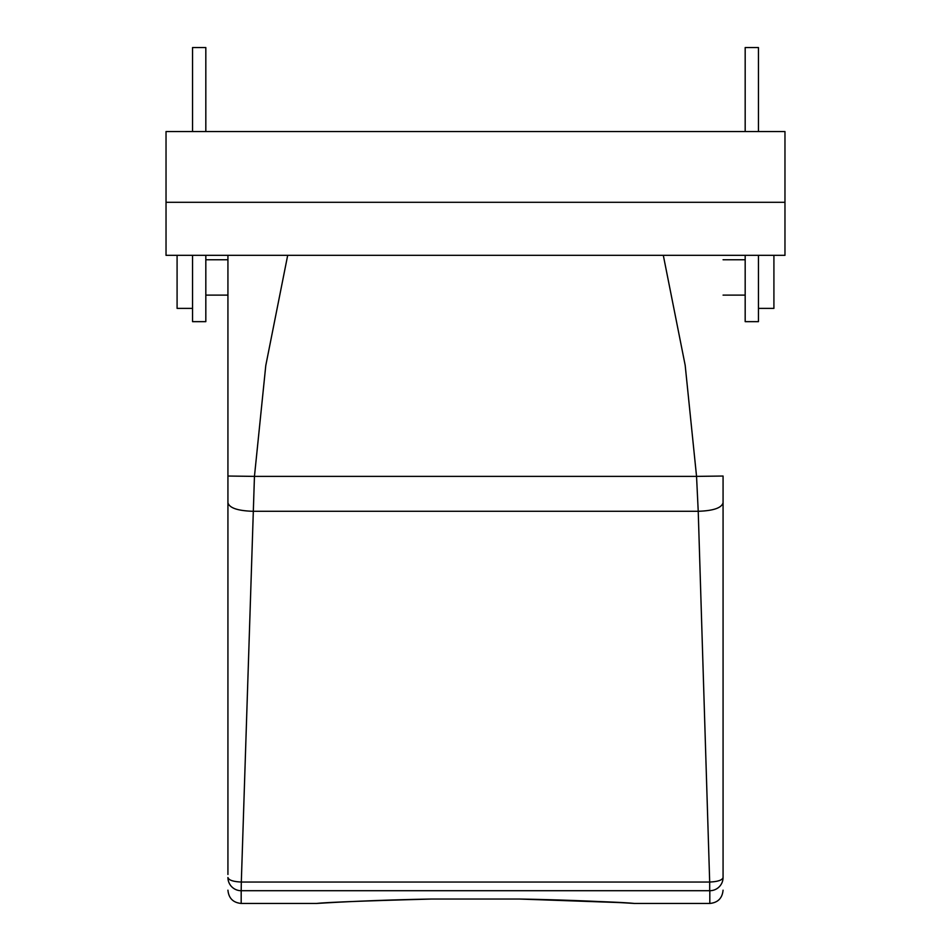 <?xml version="1.0" encoding="UTF-8"?>
<svg xmlns="http://www.w3.org/2000/svg" width="951" height="951" viewBox="0 0 951 951"><rect width="100%" height="100%" fill="white"/><g stroke="black" fill="none" stroke-linecap="round" stroke-linejoin="round"><path stroke-width="1.43" d="M227.931 873.66L227.931 255.332M227.931 874.48L227.931 476.035L254.452 476.38L265.781 365.553L287.689 255.332M723.069 476.035L723.069 877.511L723.069 476.035L696.548 476.38L685.184 365.315L663.311 255.332M519.044 899.028C590.999 900.252 642.175 904.021 633.996 903.414C624.177 902.321 585.864 900.859 519.044 899.028L431.956 899.028C360.001 900.252 308.825 904.021 317.004 903.414C326.823 902.321 365.136 900.859 431.956 899.028L519.044 899.028L618.851 902.547M332.149 902.547L316.35 903.45L241.185 903.45L241.185 890.718A13.266 13.195 180 0 1 227.931 877.511C228.715 880.162 233.185 881.672 241.316 882.041L254.452 476.38L696.548 476.38L698.224 511.281L252.776 511.281C237.679 510.782 229.393 507.953 227.931 502.782M723.069 502.782C721.607 507.953 713.321 510.782 698.224 511.281L709.684 882.041L241.316 882.041L241.185 890.718M709.684 890.707L709.815 890.718A13.266 13.195 0 0 0 723.069 877.511C722.284 880.162 717.815 881.672 709.684 882.041L709.684 890.707L241.316 890.707M205.82 131.547L205.82 47.55L192.554 47.55L192.554 131.547M192.554 255.332L192.554 321.652L205.82 321.652L205.82 255.332M758.446 255.332L758.446 321.652L745.18 321.652L745.18 255.332M745.18 131.547L745.18 47.55L758.446 47.55L758.446 131.547M166.033 202.29L166.033 255.332L784.967 255.332L784.967 202.29L166.033 202.29L166.033 131.547L784.967 131.547L784.967 202.29M177.088 255.332L177.088 308.386L192.554 308.386M773.912 255.332L773.912 308.386L758.446 308.386M709.815 890.718L709.815 903.45C717.862 902.665 722.284 898.243 723.069 890.184M241.185 903.45C233.138 902.665 228.715 898.243 227.931 890.184M205.82 295.119L227.931 295.119M205.82 259.754L227.931 259.754M723.069 259.754L745.18 259.754M723.069 295.119L745.18 295.119M709.815 903.45L634.65 903.45"/></g></svg>
